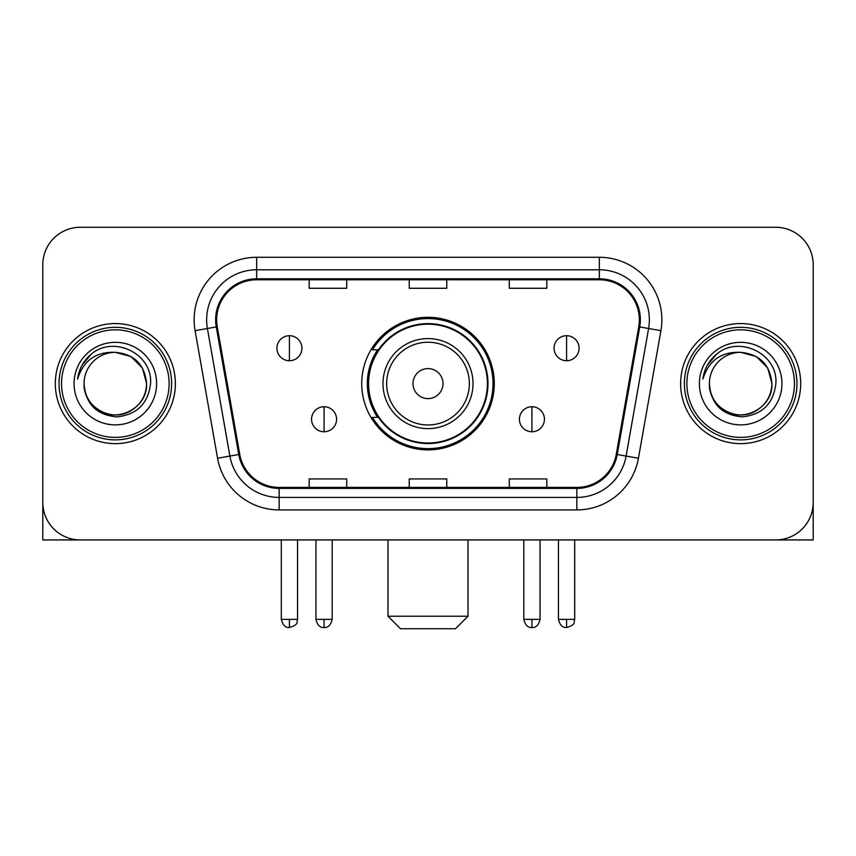 <?xml version="1.0" encoding="UTF-8"?>
<svg xmlns="http://www.w3.org/2000/svg" width="856" height="856" viewBox="0 0 856 856"><rect width="100%" height="100%" fill="white"/><g stroke="black" fill="none" stroke-linecap="round" stroke-linejoin="round"><path stroke-width="1.28" d="M361.714 383.606A66.287 66.287 0 0 0 428 449.882A66.287 66.287 0 0 0 494.286 383.606A66.287 66.287 0 0 0 428 317.319A66.287 66.287 0 0 0 361.714 383.606M377.614 417.364A60.658 60.658 0 0 1 377.614 349.837M42.8 264.793L42.8 502.419A37.514 37.514 0 0 0 80.314 539.933L775.686 539.933A37.514 37.514 0 0 0 813.2 502.419L813.2 264.793A37.514 37.514 0 0 0 775.686 227.268L80.314 227.268A37.514 37.514 0 0 0 42.8 264.793L42.8 502.419M55.308 383.606A60.027 60.027 0 0 0 115.335 443.633A60.027 60.027 0 0 0 175.373 383.606A60.027 60.027 0 0 0 115.335 323.568A60.027 60.027 0 0 0 55.308 383.606A60.027 60.027 0 0 0 115.335 443.633A60.027 60.027 0 0 0 175.373 383.606A60.027 60.027 0 0 0 115.335 323.568A60.027 60.027 0 0 0 55.308 383.606M680.627 383.606A60.027 60.027 0 0 0 740.665 443.633A60.027 60.027 0 0 0 800.692 383.606A60.027 60.027 0 0 0 740.665 323.568A60.027 60.027 0 0 0 680.627 383.606A60.027 60.027 0 0 0 740.665 443.633A60.027 60.027 0 0 0 800.692 383.606A60.027 60.027 0 0 0 740.665 323.568A60.027 60.027 0 0 0 680.627 383.606M216.643 319.823A40.018 40.018 0 0 1 256.661 279.794L599.339 279.794A40.018 40.018 0 0 1 638.747 326.767L616.256 454.333A40.018 40.018 0 0 1 576.848 487.406L279.152 487.406A40.018 40.018 0 0 1 239.744 454.333L217.253 326.767A40.018 40.018 0 0 1 216.643 319.823M215.637 319.823A41.024 41.024 0 0 0 216.258 326.939L238.76 454.504A41.024 41.024 0 0 0 279.152 488.401L576.848 488.401A41.024 41.024 0 0 0 617.24 454.504L639.742 326.939A41.024 41.024 0 0 0 599.339 278.799L256.661 278.799A41.024 41.024 0 0 0 215.637 319.823M195.082 330.673A62.531 62.531 0 0 1 256.661 257.281L599.339 257.281A62.531 62.531 0 0 1 660.918 330.673L638.426 458.249A62.531 62.531 0 0 1 576.848 509.919L279.152 509.919A62.531 62.531 0 0 1 217.574 458.249L195.082 330.673L207.398 328.501A50.023 50.023 0 0 1 256.661 269.79L599.339 269.79A50.023 50.023 0 0 1 648.602 328.501L626.111 456.077A50.023 50.023 0 0 1 576.848 497.411L279.152 497.411A50.023 50.023 0 0 1 229.889 456.077L207.398 328.501A50.023 50.023 0 0 1 206.638 319.823M775.686 227.268L80.314 227.268M80.314 539.933L775.686 539.933M668.129 539.933L813.2 539.933L813.2 264.793M617.24 454.504L626.111 456.077L648.602 328.501L660.918 330.673M409.243 279.794L409.243 288.269L446.757 288.269L446.757 279.794M309.187 279.794L309.187 288.269L346.712 288.269L346.712 279.794M509.288 279.794L509.288 288.269L546.813 288.269L546.813 279.794M446.757 487.406L446.757 478.932L409.243 478.932L409.243 487.406M346.712 487.406L346.712 478.932L309.187 478.932L309.187 487.406M546.813 487.406L546.813 478.932L509.288 478.932L509.288 487.406M42.8 489.91L42.8 539.933L187.871 539.933M169.114 383.606A53.778 53.778 0 0 0 115.335 329.828A53.778 53.778 0 0 0 61.557 383.606A53.778 53.778 0 0 0 115.335 437.384A53.778 53.778 0 0 0 169.114 383.606M171.617 383.606A56.282 56.282 0 0 0 115.335 327.324A56.282 56.282 0 0 0 59.053 383.606A56.282 56.282 0 0 0 115.335 439.877A56.282 56.282 0 0 0 171.617 383.606M84.07 383.606A31.265 31.265 0 0 1 115.335 352.34C134.328 354.191 144.75 364.613 146.601 383.606L142.417 367.973L130.968 356.524L115.335 352.34L130.968 356.524L142.417 367.973L146.601 383.606L142.417 367.973L130.968 356.524L115.335 352.34L130.968 356.524L142.417 367.973L146.601 383.606L142.417 367.973L130.968 356.524L115.335 352.34L130.968 356.524L142.417 367.973L146.601 383.606L142.417 367.973L130.968 356.524L115.335 352.34L130.968 356.524L142.417 367.973L146.601 383.606C147.671 406.718 119.187 423.164 99.703 410.677C89.709 404.417 84.498 395.397 84.07 383.606C85.568 403.989 96.514 415.074 116.919 416.872C136.949 414.711 148.163 403.615 150.549 383.606C152.871 353.828 113.848 334.889 91.367 354.074C83.524 360.633 78.923 368.957 77.575 379.048C83.471 360.43 96.065 351.527 115.335 352.34L130.968 356.524L142.417 367.973L146.601 383.606C147.671 406.718 119.187 423.164 99.703 410.677C89.709 404.417 84.498 395.397 84.07 383.606C83.011 406.718 111.483 423.164 130.968 410.677C140.972 404.417 146.183 395.397 146.601 383.606C146.183 395.397 140.972 404.417 130.968 410.677C111.483 423.164 83.011 406.718 84.07 383.606C84.498 395.397 89.709 404.417 99.703 410.677C119.187 423.164 147.671 406.718 146.601 383.606C147.671 406.718 119.187 423.164 99.703 410.677C89.709 404.417 84.498 395.397 84.07 383.606C84.498 395.397 89.709 404.417 99.703 410.677C119.187 423.164 147.671 406.718 146.601 383.606C146.183 395.397 140.972 404.417 130.968 410.677C111.483 423.164 83.011 406.718 84.07 383.606C83.011 406.718 111.483 423.164 130.968 410.677C140.972 404.417 146.183 395.397 146.601 383.606C147.671 406.718 119.187 423.164 99.703 410.677C89.709 404.417 84.498 395.397 84.07 383.606C83.011 406.718 111.483 423.164 130.968 410.677C140.972 404.417 146.183 395.397 146.601 383.606C147.671 406.718 119.187 423.164 99.703 410.677C89.709 404.417 84.498 395.397 84.07 383.606C84.498 395.397 89.709 404.417 99.703 410.677C119.187 423.164 147.671 406.718 146.601 383.606C147.853 407.873 116.651 423.988 97.605 409.361M74.065 383.606A41.27 41.27 0 0 0 115.335 424.876A41.27 41.27 0 0 0 156.605 383.606A41.27 41.27 0 0 0 115.335 342.336A41.27 41.27 0 0 0 74.065 383.606M91.357 354.084L82.133 365.052M81.566 366.111L82.39 364.603L81.566 366.111M455.51 628.732L400.49 628.732L387.982 616.224L468.018 616.224L455.51 628.732M443.012 383.606A15.012 15.012 0 0 0 428 368.594A15.012 15.012 0 0 0 412.988 383.606A15.012 15.012 0 0 0 428 398.607A15.012 15.012 0 0 0 443.012 383.606M473.026 383.606A45.026 45.026 0 0 0 428 338.58A45.026 45.026 0 0 0 382.974 383.606A45.026 45.026 0 0 0 428 428.621A45.026 45.026 0 0 0 473.026 383.606A45.026 45.026 0 0 1 428 428.621A45.026 45.026 0 0 1 382.974 383.606M487.406 383.606A59.406 59.406 0 0 0 428 324.199A59.406 59.406 0 0 0 368.594 383.606A59.406 59.406 0 0 0 428 443.012A59.406 59.406 0 0 0 487.406 383.606M493.035 383.606A65.035 65.035 0 0 1 372.424 417.364L378.448 417.364A59.963 59.963 0 0 0 467.676 428.567A59.963 59.963 0 0 0 467.676 338.634A59.963 59.963 0 0 0 378.448 349.837L372.424 349.837A65.035 65.035 0 0 1 493.035 383.606M289.424 335.702A12.508 12.508 0 0 0 276.927 348.21A12.508 12.508 0 0 0 289.424 360.718A12.508 12.508 0 0 0 301.933 348.21A12.508 12.508 0 0 0 289.424 335.702L289.424 360.718A12.508 12.508 0 0 0 301.933 348.21A12.508 12.508 0 0 0 289.424 335.702M566.576 335.702A12.508 12.508 0 0 0 554.067 348.21A12.508 12.508 0 0 0 566.576 360.718A12.508 12.508 0 0 0 579.073 348.21A12.508 12.508 0 0 0 566.576 335.702L566.576 360.718A12.508 12.508 0 0 0 579.073 348.21A12.508 12.508 0 0 0 566.576 335.702M324.071 406.739A12.508 12.508 0 0 0 311.563 419.247A12.508 12.508 0 0 0 324.071 431.756A12.508 12.508 0 0 0 336.579 419.247A12.508 12.508 0 0 0 324.071 406.739L324.071 431.756A12.508 12.508 0 0 0 336.579 419.247A12.508 12.508 0 0 0 324.071 406.739M531.929 406.739A12.508 12.508 0 0 0 519.421 419.247A12.508 12.508 0 0 0 531.929 431.756A12.508 12.508 0 0 0 544.437 419.247A12.508 12.508 0 0 0 531.929 406.739L531.929 431.756A12.508 12.508 0 0 0 544.437 419.247A12.508 12.508 0 0 0 531.929 406.739M794.443 383.606A53.778 53.778 0 0 0 740.665 329.828A53.778 53.778 0 0 0 686.887 383.606A53.778 53.778 0 0 0 740.665 437.384A53.778 53.778 0 0 0 794.443 383.606M796.947 383.606A56.282 56.282 0 0 0 740.665 327.324A56.282 56.282 0 0 0 684.383 383.606A56.282 56.282 0 0 0 740.665 439.877A56.282 56.282 0 0 0 796.947 383.606M709.399 383.606A31.265 31.265 0 0 1 740.665 352.34C759.647 354.191 770.068 364.613 771.93 383.606L767.736 367.973L756.297 356.524L740.665 352.34L756.297 356.524L767.736 367.973L771.93 383.606L767.736 367.973L756.297 356.524L740.665 352.34L756.297 356.524L767.736 367.973L771.93 383.606L767.736 367.973L756.297 356.524L740.665 352.34L756.297 356.524L767.736 367.973L771.93 383.606L767.736 367.973L756.297 356.524L740.665 352.34L756.297 356.524L767.736 367.973L771.93 383.606C772.989 406.718 744.517 423.164 725.032 410.677C715.028 404.417 709.817 395.397 709.399 383.606C710.897 403.989 721.843 415.074 742.248 416.872C762.279 414.711 773.482 403.615 775.878 383.606C778.2 353.828 739.177 334.889 716.686 354.074C708.843 360.633 704.253 368.957 702.904 379.048C708.8 360.43 721.383 351.527 740.665 352.34L756.297 356.524L767.736 367.973L771.93 383.606C772.989 406.718 744.517 423.164 725.032 410.677C715.028 404.417 709.817 395.397 709.399 383.606C708.329 406.718 736.813 423.164 756.297 410.677C766.291 404.417 771.502 395.397 771.93 383.606C771.502 395.397 766.291 404.417 756.297 410.677C736.813 423.164 708.329 406.718 709.399 383.606C709.817 395.397 715.028 404.417 725.032 410.677C744.517 423.164 772.989 406.718 771.93 383.606C772.989 406.718 744.517 423.164 725.032 410.677C715.028 404.417 709.817 395.397 709.399 383.606C709.817 395.397 715.028 404.417 725.032 410.677C744.517 423.164 772.989 406.718 771.93 383.606C771.502 395.397 766.291 404.417 756.297 410.677C736.813 423.164 708.329 406.718 709.399 383.606C708.329 406.718 736.813 423.164 756.297 410.677C766.291 404.417 771.502 395.397 771.93 383.606C772.989 406.718 744.517 423.164 725.032 410.677C715.028 404.417 709.817 395.397 709.399 383.606C708.329 406.718 736.813 423.164 756.297 410.677C766.291 404.417 771.502 395.397 771.93 383.606C772.989 406.718 744.517 423.164 725.032 410.677C715.028 404.417 709.817 395.397 709.399 383.606C709.817 395.397 715.028 404.417 725.032 410.677C744.517 423.164 772.989 406.718 771.93 383.606C773.182 407.873 741.97 423.988 722.935 409.361M699.395 383.606A41.27 41.27 0 0 0 740.665 424.876A41.27 41.27 0 0 0 781.935 383.606A41.27 41.27 0 0 0 740.665 342.336A41.27 41.27 0 0 0 699.395 383.606M716.675 354.084L707.463 365.052M706.885 366.111L707.719 364.603M599.339 257.281L599.339 278.799M207.398 328.501L216.258 326.939M279.152 509.919L279.152 488.401M576.848 488.401L576.848 509.919M217.574 458.249L238.76 454.504M639.742 326.939L648.602 328.501M256.661 257.281L256.661 278.799M626.111 456.077L638.426 458.249M469.356 383.606A41.355 41.355 0 0 0 428 342.24A41.355 41.355 0 0 0 386.645 383.606A41.355 41.355 0 0 0 428 424.961A41.355 41.355 0 0 0 469.356 383.606M289.424 619.348L281.303 619.348C282.715 625.148 285.423 627.855 289.424 627.48L289.424 619.348L297.556 619.348L297.556 539.933M566.576 619.348L558.444 619.348C559.867 625.148 562.574 627.855 566.576 627.48L566.576 619.348L574.697 619.348L574.697 539.933M324.071 619.348L315.939 619.348C317.362 625.148 320.069 627.855 324.071 627.48L324.071 619.348L332.203 619.348L332.203 539.933M531.929 619.348L523.797 619.348C525.22 625.148 527.927 627.855 531.929 627.48L531.929 619.348L540.061 619.348L540.061 539.933M468.018 539.933L468.018 616.224M387.982 539.933L387.982 616.224M281.303 619.348L281.303 539.933M297.556 619.348C296.411 621.873 299.29 624.73 289.424 627.48M558.444 619.348L558.444 539.933M574.697 619.348C573.552 621.873 576.441 624.73 566.576 627.48M315.939 619.348L315.939 539.933M332.203 619.348C330.78 625.148 328.073 627.855 324.071 627.48M523.797 619.348L523.797 539.933M540.061 619.348C538.638 625.148 535.931 627.855 531.929 627.48"/></g></svg>
